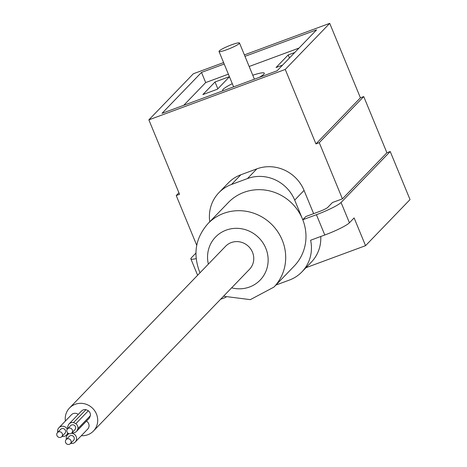 <?xml version="1.0" encoding="UTF-8"?>
<svg xmlns="http://www.w3.org/2000/svg" width="467" height="467" viewBox="0 0 467 467"><rect width="100%" height="100%" fill="white"/><g stroke="black" fill="none" stroke-linecap="round" stroke-linejoin="round"><path stroke-width="0.7" d="M81.322 435.705A16.608 15.82 -136 0 0 93.423 431.064A16.608 15.82 -136 0 0 96.441 413.995A16.608 15.82 -136 0 0 69.519 408A16.608 15.82 -136 0 0 65.398 421.024M93.423 431.064L249.483 269.331A16.608 15.82 -136 0 0 252.501 252.262A16.608 15.82 -136 0 0 225.584 246.267L69.519 408M70.949 440.626A2.942 2.802 -136 0 0 66.18 439.558A2.942 2.802 -136 0 0 65.643 442.588A2.942 2.802 -136 0 0 70.412 443.65A2.942 2.802 -136 0 0 70.949 440.626M70.412 443.65L73.535 440.416A2.942 2.802 -136 0 0 74.072 437.392A2.942 2.802 -136 0 0 69.297 436.324L66.18 439.558M72.327 429.914A2.942 2.802 -136 0 0 67.552 428.852A2.942 2.802 -136 0 0 67.014 431.876A2.942 2.802 -136 0 0 71.79 432.944A2.942 2.802 -136 0 0 72.327 429.914M71.79 432.944L74.913 429.71A2.942 2.802 -136 0 0 75.444 426.68A2.942 2.802 -136 0 0 70.675 425.618L67.552 428.852M70.64 443.416A5.277 5.026 -136 0 0 76.174 436.61A5.277 5.026 -136 0 0 71.463 433.23M69.075 433.674A5.277 5.026 -136 0 0 66.402 439.33M72.023 432.699L72.081 432.722A5.277 5.026 -136 0 0 76.588 431.327L89.074 418.391A5.277 5.026 -136 0 0 89.419 417.988L90.388 415.683A5.277 5.026 -136 0 0 88.351 410.744L75.864 423.68L73.5 422.606A5.277 5.026 -136 0 0 68.649 424.398L67.68 426.71A5.277 5.026 -136 0 0 67.773 428.618M76.588 431.327A5.277 5.026 -136 0 0 76.932 430.93L77.901 428.618A5.277 5.026 -136 0 0 75.864 423.68M78.246 414.41A5.277 5.026 -136 0 0 71.433 414.772L58.947 427.714A5.277 5.026 -136 0 0 57.733 432.331M67.295 429.167A5.277 5.026 -136 0 0 58.947 427.714M75.216 442.033L87.703 429.097A5.277 5.026 -136 0 0 86.465 421.094M61.743 436.657L64.866 433.423A2.942 2.802 -136 0 0 65.398 430.393A2.942 2.802 -136 0 0 60.628 429.331L57.505 432.565A2.942 2.802 -136 0 0 56.968 435.594A2.942 2.802 -136 0 0 61.743 436.657A2.942 2.802 -136 0 0 62.28 433.627A2.942 2.802 -136 0 0 57.505 432.565M61.971 436.423A5.277 5.026 -136 0 0 67.733 432.927M88.351 410.744L85.986 409.664L73.5 422.606M85.986 409.664A5.277 5.026 -136 0 0 81.48 411.059L68.993 424.001M90.388 415.683L77.901 428.618M89.419 417.988L76.932 430.93M275.874 285.068L289.33 280.095A36.905 35.153 -136 0 0 301.933 271.876A36.905 35.153 -136 0 0 310.608 240.248L324.793 235.006L316.422 214.703L302.785 219.741L302.505 219.064A45.76 43.589 -136 0 0 228.328 202.538L208.043 223.559C195.726 237.557 192.842 253.464 199.38 271.292L200.016 272.757M195.918 253.096L191.377 257.802A22.142 2.814 -22.4 0 0 190.863 258.858A22.142 2.814 -22.4 0 0 196.158 258.601M223.518 296.236L250.33 299.645L273.901 287.112L294.187 266.085A45.76 43.589 -136 0 0 302.505 219.064L294.695 200.115A36.905 35.153 -136 0 0 247.481 178.563L231.515 184.465L240.879 174.763A36.905 35.153 44 0 0 228.27 182.982L218.906 192.684A36.905 35.153 44 0 1 231.515 184.465M196.741 245.303L176.228 195.539L178.914 192.754M176.228 195.539L179.556 194.307L148.868 119.856L193.344 73.763L223.6 62.578M324.793 235.006A22.142 2.814 -22.4 0 0 349.433 222.777L354.114 217.926L365.55 245.677L410.032 199.584L390.219 151.524L386.898 152.756L342.416 198.849L332.44 202.538L327.758 207.389A7.379 0.94 157.6 0 1 319.545 211.463L305.903 216.507L302.785 219.741M360.413 97.807L363.74 96.576L319.265 142.668L315.937 143.9L360.413 97.807L329.725 23.35L244.387 54.896M363.74 96.576L386.898 152.756M313.637 213.647L304.058 190.408A36.905 35.153 -136 0 0 256.844 168.861L240.879 174.763M301.933 271.876L311.302 262.174A36.905 35.153 -136 0 0 320.765 236.495M225.981 297.269L220.605 299.254M365.55 245.677L305.961 267.702M316.422 214.703A22.142 2.814 -22.4 0 0 341.062 202.474L390.219 151.524M319.265 142.668L342.416 198.849M315.937 143.9L285.249 69.443L148.868 119.856M209.771 221.767A36.905 35.153 44 0 1 218.906 192.684M329.725 23.35L285.249 69.443M224.195 64.02L201.493 72.414L162.008 113.335L277.1 70.791L316.585 29.87L244.982 56.338M183.741 105.297L205.678 82.566L228.381 74.171M201.493 72.414L205.678 82.566M232.297 83.669A22.509 2.86 -22.4 0 0 222.666 90.335A22.509 2.86 -22.4 0 0 223.279 90.686M259.296 77.37A22.509 2.86 -22.4 0 0 264.293 73.179A22.509 2.86 -22.4 0 0 252.77 75.234M249.162 66.495L299.038 48.06M229.408 76.658L215.024 81.976L202.853 94.591L217.488 89.179L229.455 76.775M294.741 52.508L288.203 54.925L276.032 67.54L282.57 65.123M239.232 43.548A11.074 1.407 -22.4 0 0 239.489 43.017A11.074 1.407 -22.4 0 0 230.167 45.352A11.074 1.407 -22.4 0 0 219.274 50.926A11.074 1.407 -22.4 0 0 219.017 51.452A11.074 1.407 -22.4 0 0 228.34 49.117A11.074 1.407 -22.4 0 0 239.232 43.548M217.342 89.232L217.961 88.689M217.815 88.742L215.024 81.976M289.464 57.978L288.203 54.925M231.626 287.835A30.997 29.526 -136 0 0 261.211 278.939A30.997 29.526 -136 0 0 265.793 248.246A30.997 29.526 -136 0 0 228.468 229.39A30.997 29.526 -136 0 0 208.364 264.106M273.901 287.112A45.76 43.589 -136 0 0 282.22 240.091A45.76 43.589 -136 0 0 208.043 223.559M304.058 190.408L294.695 200.115M349.433 222.777L341.062 202.474M256.844 168.861L247.481 178.563M68.725 433.563L67.622 434.707M197.617 275.244L190.863 258.858M254.398 79.186L239.489 43.017M233.611 86.868L219.017 51.452M68.217 433.306L66.542 435.04"/></g></svg>
